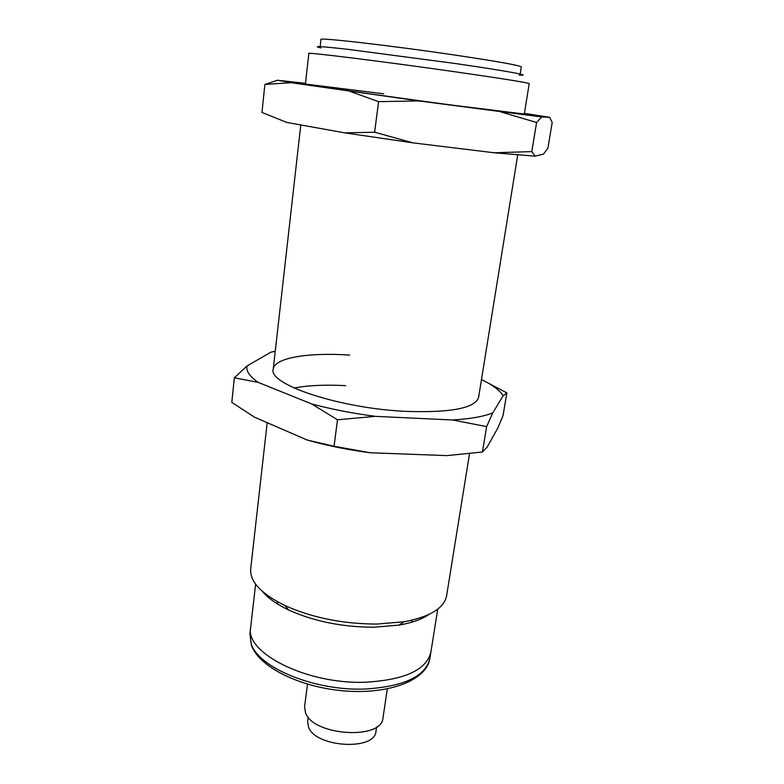 <?xml version="1.0" encoding="UTF-8"?>
<svg xmlns="http://www.w3.org/2000/svg" width="784" height="784" viewBox="0 0 784 784"><rect width="100%" height="100%" fill="white"/><g stroke="black" fill="none" stroke-linecap="round" stroke-linejoin="round"><path stroke-width="1.18" d="M320.783 47.912C311.571 45.805 320.646 46.285 347.988 49.343L455.171 63.494C507.317 71.04 533.816 76.028 519.204 75.088M456.709 72.02C385.601 61.818 304.937 51.803 308.847 53.449L305.388 84.045C301.33 84.133 381.22 95.668 451.907 105.085L524.31 114.033L529.21 83.643C527.75 82.653 503.583 78.782 456.709 72.02M262.62 591.616C268.118 598.212 276.801 604.337 288.649 609.991C313.786 621.32 342.118 627.073 373.635 627.229L398.997 625.103C411.933 622.849 421.939 619.282 429.015 614.411M267.187 422.684L250.694 568.861C249.635 581.483 261.023 593.704 284.866 605.522C311.944 617.684 342.5 623.868 376.526 624.074L403.848 621.82C429.985 616.851 444.234 608.149 446.615 595.703L469.538 453.613M278.585 602.367L276.242 603.19L278.585 602.367M249.939 633.923L251.301 643.948C258.426 667.576 314.58 691.047 364.697 689.048C403.819 686.647 425.536 676.484 429.848 658.56C426.712 680.042 389.873 694.428 345.234 690.988C300.537 687.607 258.994 667.243 251.35 645.095L249.939 633.923L250.674 627.425C244.735 652.827 306.946 684.589 365.687 682.207C404.858 679.885 426.594 669.859 430.886 652.112L437.746 609.119M412.776 621.888L410.747 620.477L412.776 621.888M308.19 717.105L307.632 721.358L308.445 726.866C315.011 747.495 375.262 751.141 375.987 731.168L376.614 726.925M307.495 684.187L304.574 706.619L305.486 712.705C312.904 735.911 382.278 740.282 382.984 717.86L387.335 688.901M255.623 584.168L250.674 627.425C244.735 652.827 306.946 684.589 365.687 682.207C404.858 679.885 426.594 669.859 430.886 652.112L429.848 658.56M320.146 46.638L320.97 39.474C317.647 37.191 390.942 45.57 455.279 55.125C497.948 61.515 519.949 65.444 521.291 66.914L520.155 74.039M383.68 93.786L305.388 84.045M305.476 83.329L277.516 80.242L291.109 82.702L418.832 100.93L541.646 116.963L549.643 117.306L524.427 113.327M277.477 80.252L264.874 84.427L261.964 112.455L286.748 122.422L344.803 132.868L413.05 142.874L494.185 152.772L535.168 156.163L543.508 154.066L547.889 148.205L552.201 122.49L549.643 117.306M264.874 84.427L291.109 82.702M349.899 91.336L378.574 101.646L374.634 132.212L344.803 132.868M378.574 101.646L418.832 100.93M413.05 142.874L374.634 132.212M500.574 111.847L536.589 122.49L531.807 151.616L494.185 152.772M536.589 122.49L541.646 116.963M535.168 156.163L531.807 151.616M349.703 355.074C308.465 352.33 274.331 357.69 273.224 369.186C267.844 384.385 340.677 408.768 407.415 411.443C451.604 412.727 475.329 408.023 478.612 397.321L517.705 155.007M275.243 351.31L270.921 352.173L247.029 365.961C245.853 370.91 249.586 376.389 258.23 382.396L311.562 403.887C331.22 409.189 352.477 413.344 375.33 416.343L452.486 419.979C470.292 418.93 483.718 416.559 492.764 412.864L503.161 395.744C499.878 390.403 492.754 385.052 481.797 379.721L481.474 379.603M345.724 385.659C325.517 384.581 308.318 385.356 294.108 388.002M452.486 419.979L486.629 426.604L482.454 451.996L487.089 447.194L497.742 428.191L503.034 415.657L506.856 392.882L481.797 379.721M310.033 440.814C328.751 445.978 348.841 449.957 370.313 452.76L446.929 455.612L482.454 451.996M247.029 365.961L234.357 377.79L231.799 402.378L254.428 417.147L307.132 440L334.062 446.272L337.483 419.783L375.33 416.343M275.253 351.183L270.921 352.173M234.357 377.79L258.23 382.396M311.562 403.887L337.483 419.783M370.313 452.76L334.062 446.272M486.629 426.604L492.764 412.864M503.161 395.744L506.856 392.882M288.649 609.991L284.866 605.522M273.224 369.186L300.782 124.95M398.997 625.103L403.848 621.82"/></g></svg>
